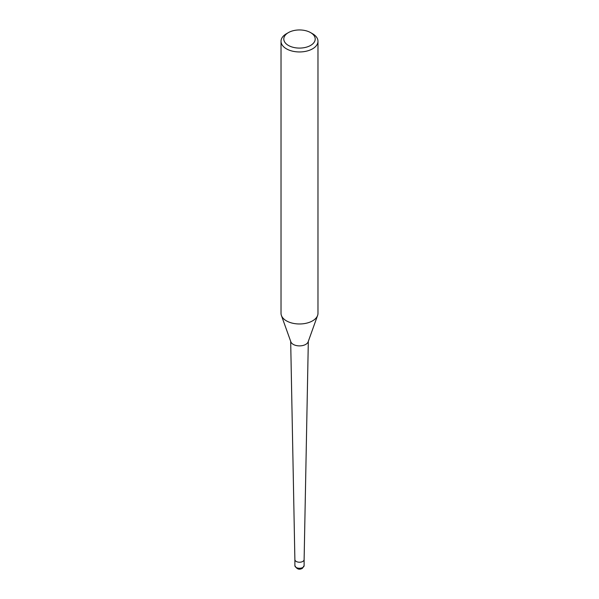 <?xml version="1.0" encoding="UTF-8"?>
<svg xmlns="http://www.w3.org/2000/svg" width="599" height="599" viewBox="0 0 599 599"><rect width="100%" height="100%" fill="white"/><g stroke="black" fill="none" stroke-linecap="round" stroke-linejoin="round"><path stroke-width="0.9" d="M317.567 315.546L308.148 341.819A8.828 5.099 180 0 1 305.745 344.395A8.828 5.099 180 0 1 296.969 345.675A8.828 5.099 180 0 1 290.852 341.819L281.433 315.546M308.32 341.34L304.12 559.593A4.62 2.666 180 0 1 302.765 561.45A4.62 2.666 180 0 1 297.755 562.034A4.62 2.666 180 0 1 294.88 559.593L290.68 341.34M310.604 32.608L312.566 33.739A18.479 10.67 180 0 1 317.979 41.279A18.479 10.67 180 0 1 312.566 48.826A18.479 10.67 180 0 1 292.432 51.14A18.479 10.67 180 0 1 281.021 41.279A18.479 10.67 180 0 1 286.434 33.739L288.396 32.608A15.709 9.067 180 0 1 310.604 32.608A15.709 9.067 180 0 1 310.604 45.434A15.709 9.067 180 0 1 288.396 45.434A15.709 9.067 180 0 1 288.396 32.608L286.434 33.739M317.979 41.279L317.979 313.307A18.479 10.67 180 0 1 312.566 320.854A18.479 10.67 180 0 1 292.432 323.168A18.479 10.67 180 0 1 281.021 313.307L281.021 41.279M317.597 315.471A18.479 10.67 180 0 1 312.566 320.854M304.12 559.601L304.12 565.598A4.62 2.666 180 0 1 302.765 567.485A4.62 2.666 180 0 1 297.733 568.069A4.62 2.666 180 0 1 294.88 565.598L294.88 559.601M304.12 565.598L302.383 568.331C299.215 570.083 296.715 569.17 294.88 565.598"/></g></svg>
